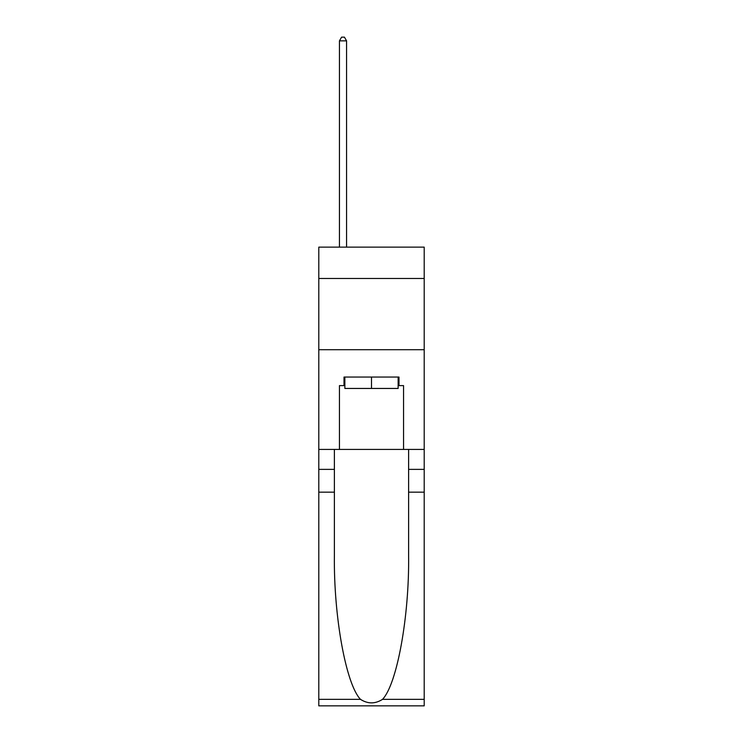 <?xml version="1.0" encoding="UTF-8"?>
<svg xmlns="http://www.w3.org/2000/svg" width="743" height="743" viewBox="0 0 743 743"><rect width="100%" height="100%" fill="white"/><g stroke="black" fill="none" stroke-linecap="round" stroke-linejoin="round"><path stroke-width="1.11" d="M424.207 278.476L424.207 247.131L318.793 247.131L318.793 278.476L424.207 278.476L424.207 449.422L403.551 449.422L403.551 385.608L398.991 385.608L398.991 377.054L344.009 377.054L344.009 385.608L344.863 385.608M318.793 492.163L334.387 492.163L334.387 555.69C333.635 616.411 345.95 684.247 360.476 699.349C367.822 704.039 375.169 704.039 382.524 699.349L424.207 699.349L424.207 705.85L318.793 705.85L318.793 278.476M398.137 377.054L398.137 388.45L344.863 388.45L344.863 377.054M371.5 377.054L371.5 388.45M382.524 699.349C397.05 684.247 409.365 616.411 408.613 555.69L408.613 449.422M408.613 492.163L424.207 492.163L424.207 449.422M334.387 449.422L334.387 492.163M424.207 699.349L424.207 492.163M318.793 449.422L339.449 449.422L339.449 385.608L344.009 385.608M318.793 349.702L424.207 349.702M339.449 449.422L403.551 449.422M398.137 385.608L398.991 385.608M346.572 247.131L346.572 40.856L339.449 40.856L339.449 247.131M339.449 40.856L341.585 37.15L344.436 37.15L346.572 40.856M408.613 469.372L424.207 469.372M334.387 469.372L318.793 469.372M318.793 699.349L360.476 699.349"/></g></svg>
